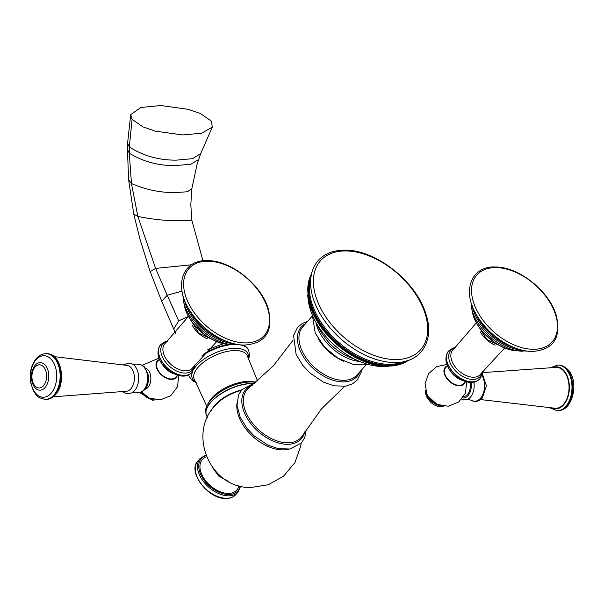 <?xml version="1.0" encoding="UTF-8"?>
<svg xmlns="http://www.w3.org/2000/svg" width="604" height="604" viewBox="0 0 604 604"><rect width="100%" height="100%" fill="white"/><g stroke="black" fill="none" stroke-linecap="round" stroke-linejoin="round"><path stroke-width="0.91" d="M241.177 390.418A28.146 13.001 156.1 0 0 216.549 404.106C186.44 432.373 209.784 488.757 251.015 487.481L268.335 484.748L283.601 476.118L294.873 462.687L300.739 446.16L301.117 443.291M307.715 295.65A65.33 40.619 -138.3 0 0 386.62 366.553A65.33 40.619 -138.3 0 0 387.323 366.56L382.332 366.522A60.732 37.758 41.7 0 1 381.675 366.515A60.732 37.758 -138.3 0 1 308.327 300.603L307.715 295.65L311.543 273.635M206.462 456.79A23.012 14.307 -138.3 0 0 203.163 477.115A23.012 14.307 -138.3 0 0 227.836 493.415A23.012 14.307 41.7 0 0 238.92 485.699M211.377 121.117L200.505 113.575L188.063 109.309L160.921 105.534L140.913 107.474L130.728 114.624L132.095 119.358L142.967 126.9L155.409 131.166L182.551 134.934L201.608 133.242L212.306 127.112L211.377 121.117M480.686 399.584L555.136 408.251A20.453 12.941 -88.7 0 0 563.449 404.416A20.453 12.941 91.3 0 0 568.447 381.298A20.453 12.941 91.3 0 0 556.042 367.383L482.46 372.63M463.751 396.496A10.721 6.78 -88.7 0 0 467.451 394.48A10.721 6.78 91.3 0 0 470.093 382.46M447.285 365.843A12.601 7.829 -138.3 0 0 444.944 375.378A12.601 7.829 41.7 0 0 455.952 385.231A12.601 7.829 41.7 0 0 465.231 381.826M447.473 365.631L445.722 367.602A12.02 7.474 -138.3 0 0 445.39 375.386A12.02 7.474 41.7 0 0 454.329 384.189A12.02 7.474 41.7 0 0 463.668 383.585L465.42 381.615M449.361 369.165A15.085 9.377 41.7 0 0 461.698 380.15M53.28 396.805L126.576 391.256A12.971 8.207 -88.7 0 0 130.849 388.833A12.971 8.207 -88.7 0 0 134.156 374.925A12.971 8.207 -88.7 0 0 127.142 365.405L54.171 356.617M145.624 368.229A10.721 6.78 -88.7 0 1 150.743 376.503A10.721 6.78 -88.7 0 1 147.927 387.406A10.721 6.78 91.3 0 1 145.164 389.255M159.358 359.471A12.601 7.829 41.7 0 0 157.017 369.006A12.601 7.829 -138.3 0 0 168.025 378.859A12.601 7.829 -138.3 0 0 177.304 375.454M159.547 359.259L157.795 361.23A12.02 7.474 41.7 0 0 157.463 369.014A12.02 7.474 -138.3 0 0 166.402 377.817A12.02 7.474 -138.3 0 0 175.741 377.213L177.493 375.243M173.771 373.778A15.085 9.377 -138.3 0 1 161.442 362.793M191.491 264.786L155.606 268.395L137.871 216.436L133.778 214.194L140.037 239.388L150.162 271.641L161.751 301.336L175.568 333.249M182.038 291.158L167.21 295.228L155.606 268.395L150.162 271.641M198.588 159.509L190.902 164.235L175.22 165.594C158.444 165.783 143.133 161.645 129.279 153.182L129.324 146.991C143.291 155.9 158.965 160.287 176.345 160.151L192.525 158.663L200.664 153.635L197.04 164.424L191.778 189.014L190.819 204.899L191.838 220.233L181.555 220.619C168.078 221.019 153.514 219.622 137.871 216.436L131.461 183.541L128.614 179.818L133.778 214.194M188.463 316.353L178.708 320.845L167.21 295.228L161.751 301.336M178.708 320.845L173.748 329.021M242.627 345.065A32.541 15.024 -23.9 0 1 248.531 349.829L244.295 345.126M188.576 374.948L189.029 376.201A32.541 15.024 -23.9 0 1 188.607 374.933M203.178 354.42A32.541 15.024 -23.9 0 1 229.09 344.423M189.029 376.201L189.241 376.677A32.541 15.024 -23.9 0 1 188.72 374.88M201.796 355.975A32.541 15.024 -23.9 0 1 231.355 344.65M240.075 344.854A32.541 15.024 -23.9 0 1 248.742 350.312L249.528 355.575L248.455 359.644M193.892 369.142A30.426 14.051 -23.9 0 1 235.99 348.297A30.426 14.051 -23.9 0 1 248.236 358.867M206.764 406.25L194.737 380.241A29.045 13.416 -23.9 0 1 204.816 361.267A29.045 13.416 -23.9 0 1 235.915 350.554A29.045 13.416 -23.9 0 1 247.685 356.775L257.561 380.965M255.741 382.34A29.045 13.416 156.1 0 0 249.573 381.366A29.045 13.416 156.1 0 0 208.267 403.374M195.915 382.053A30.426 14.051 -23.9 0 1 192.653 371.513M206.53 415.68A32.541 15.024 -23.9 0 1 206.485 415.59A32.541 15.024 -23.9 0 1 219.335 394.684A32.541 15.024 -23.9 0 1 253.182 383.374A32.541 15.024 -23.9 0 1 254.284 383.412M207.459 417.372L206.568 415.779A32.541 15.024 -23.9 0 1 219.418 394.873A32.541 15.024 -23.9 0 1 253.272 383.57A32.541 15.024 -23.9 0 1 253.303 383.57M211.37 410.494A29.052 13.416 -23.9 0 1 241.66 389.844M288.486 449.248A37.471 23.299 -138.3 0 1 282.242 449.897A37.471 23.299 -138.3 0 1 250.184 433.936A37.471 23.299 -138.3 0 1 236.964 403.359M304.763 431.83A37.138 23.088 -138.3 0 1 277.697 442.755A37.138 23.088 -138.3 0 1 244.756 413.551A37.138 23.088 -138.3 0 1 252.389 385.178M344.627 386.379L321.419 408.953L302.71 435.257A36.097 22.439 -138.3 0 1 274.933 440.15A36.097 22.439 -138.3 0 1 246.16 412.902A36.097 22.439 -138.3 0 1 249.226 387.609L273.197 365.994L292.948 340.339M359.788 371.913A37.267 23.171 -138.3 0 1 331.687 379.78A37.267 23.171 -138.3 0 1 300.339 351.037A37.267 23.171 -138.3 0 1 305.571 323.623M366.477 364.416L356.889 375.114A36.27 22.552 -138.3 0 1 328.704 376.79A36.27 22.552 -138.3 0 1 301.819 350.267A36.27 22.552 -138.3 0 1 302.725 326.87L312.245 316.111M317.961 338.278A36.27 22.552 41.7 0 0 343.804 361.298M315.907 322.347A38.309 23.82 41.7 0 0 318.361 329.882A38.309 23.82 41.7 0 0 359.856 361.502M316.994 324.106C318.95 329.225 322.8 335.25 328.531 342.181A38.241 23.775 41.7 0 0 338.708 351.241L345.375 355.363L357.523 360.482M408.395 360.354A65.557 40.762 -138.3 0 1 387.3 366.062A65.557 40.762 -138.3 0 1 325.579 331.868A65.557 40.762 -138.3 0 1 311.46 274.012M311.052 276.103A65.194 40.536 41.7 0 0 327.617 332.812A65.194 40.536 41.7 0 0 387.655 365.224A65.194 40.536 41.7 0 0 406.356 360.996M310.728 278.701A65.005 40.415 41.7 0 0 330.139 333.959A65.005 40.415 41.7 0 0 388.266 364.303A65.005 40.415 41.7 0 0 403.812 361.615M393.634 362.506A68.486 42.574 -138.3 0 1 310.788 286.976C309.784 276.232 312.245 267.436 318.18 260.573C324.741 253.446 333.869 249.988 345.556 250.177C376.3 249.935 416.677 282.121 425.918 314.072C434.986 340.346 421.094 362.755 395.59 362.506A68.486 42.574 -138.3 0 1 393.634 362.506M346.485 250.947A66.961 41.631 -138.3 0 1 422.392 306.402A66.961 41.631 -138.3 0 1 394.616 359.554A66.961 41.631 -138.3 0 1 318.701 304.106A66.961 41.631 -138.3 0 1 346.485 250.947M240.166 486.024A24.402 15.176 -138.3 0 1 228.335 494.54A24.402 15.176 -138.3 0 1 202.053 477.054A24.402 15.176 -138.3 0 1 205.994 455.59M235.817 494.593A25.338 15.749 -138.3 0 1 226.009 498.285A25.338 15.749 -138.3 0 1 201.079 483.698A25.338 15.749 -138.3 0 1 197.984 460.89C187.036 471.513 207.867 499.047 225.654 498.466C229.981 498.534 233.371 497.243 235.817 494.593L237.999 492.147A25.338 15.749 -138.3 0 1 228.184 495.839A25.338 15.749 -138.3 0 1 203.254 481.252A25.338 15.749 -138.3 0 1 200.166 458.444L205.805 455.084M191.778 189.014L187.202 191.793L175.319 192.548C160.694 192.812 146.07 189.807 131.461 183.541L129.279 153.182L127.436 149.369L128.614 179.818M132.095 119.358L129.324 146.991L127.595 143.156L127.436 149.369M558.828 365.035A22.846 14.458 91.3 0 1 572.207 381.011A22.846 14.458 91.3 0 1 566.537 406.409A22.846 14.458 91.3 0 1 557.817 410.72C561.728 410.622 564.997 409.051 567.617 406.001C576.737 394.986 577.401 368.244 558.828 365.035L558.043 365.02A22.846 14.458 91.3 0 1 571.414 380.996A22.846 14.458 91.3 0 1 565.752 406.394A22.846 14.458 91.3 0 1 557.031 410.705L549.836 407.798M553.053 367.504A20.989 13.28 91.3 0 1 568.243 378.919A20.989 13.28 91.3 0 1 563.638 404.854A20.989 13.28 91.3 0 1 552.154 408.002M481.879 375.326A15.191 9.611 91.3 0 1 480.384 398.353A15.191 9.611 91.3 0 1 471.679 400.429C474.887 402.498 478.428 401.72 482.279 398.104L486.424 385.835L482.302 373.725M473.929 382.181A14.058 8.894 91.3 0 1 470.342 397.221A14.058 8.894 91.3 0 1 466.273 399.75L461.773 399.161M471.09 382.483A12.223 7.731 91.3 0 1 467.994 395.696A12.223 7.731 91.3 0 1 462.747 397.961M466.643 381.947L465.457 393.106L458.685 402.053L448.274 406.228L437.213 404.446A13.892 8.637 -138.3 0 1 428.047 396.277L426.801 393.884L425.088 383.472L428.681 373.529L436.662 366.605L447.005 364.454M479.818 378.836A20.921 13.009 -138.3 0 1 479.757 378.904A20.921 13.009 -138.3 0 1 471.656 381.954A20.921 13.009 -138.3 0 1 451.075 369.905A20.921 13.009 -138.3 0 1 448.523 351.075A20.921 13.009 -138.3 0 1 448.576 351.007M448.636 350.947L448.523 351.075C439.123 365.11 457.447 381.803 470.591 382.475C474.231 382.619 477.288 381.426 479.757 378.904L479.878 378.768A20.921 13.009 -138.3 0 1 471.777 381.819A20.921 13.009 -138.3 0 1 451.188 369.776A20.921 13.009 -138.3 0 1 448.636 350.947L452.849 348.131L455.612 347.474M482.166 371.943A19.66 12.223 -138.3 0 1 472.539 379.44A19.66 12.223 -138.3 0 1 451.15 364.967A19.66 12.223 -138.3 0 1 455.159 347.881M504.695 347.942L480.867 373.816A18.422 11.453 -138.3 0 1 473.159 377.236A18.422 11.453 -138.3 0 1 454.601 366.047A18.422 11.453 -138.3 0 1 453.445 349.391L476.397 322.74M480.286 331.868A20.045 12.465 41.7 0 0 495.182 345.133M470.788 301.26L472.381 312.049A37.939 23.586 41.7 0 0 515.778 350.705A37.939 23.586 41.7 0 0 517.794 350.818M471.475 307.715A42.582 26.47 41.7 0 0 520.187 351.105A42.582 26.47 41.7 0 0 522.452 351.234M475.31 312.653A43.45 27.014 41.7 0 0 514.834 347.866M472.222 305.783A43.02 26.75 41.7 0 0 522.022 350.139M531.671 351.452A51.287 31.884 -138.3 0 1 510.388 345.949A51.287 31.884 -138.3 0 1 477.726 316.858C461.199 292.162 470.569 265.534 495.718 267.021C518.949 266.825 549.481 291.287 556.261 315.401C561.494 338.021 553.355 350.056 531.852 351.49C524.997 351.309 517.839 349.459 510.388 345.949M532.615 349.278A50.366 31.31 -138.3 0 1 475.522 307.572A50.366 31.31 -138.3 0 1 496.413 267.595A50.366 31.31 -138.3 0 1 553.506 309.301A50.366 31.31 -138.3 0 1 532.615 349.278M426.552 393.317A13.016 8.094 41.7 0 0 440.331 405.586M426.054 391.943A13.016 8.094 41.7 0 0 441.751 405.926M46.183 353.687C42.295 353.778 39.034 355.348 36.391 358.414C31.317 364.71 29.377 372.593 30.578 382.068L33.303 390.705C36.572 394.608 35.055 397.16 45.172 399.38A22.846 14.458 -88.7 0 0 53.892 395.061A22.846 14.458 -88.7 0 0 59.562 369.663A22.846 14.458 -88.7 0 0 46.183 353.687L46.976 353.71C61.442 353.264 66.727 383.268 55.402 394.812C52.661 397.862 49.52 399.395 45.964 399.395A22.846 14.458 -88.7 0 0 54.677 395.084A22.846 14.458 -88.7 0 0 60.347 369.678A22.846 14.458 -88.7 0 0 46.976 353.71M51.053 393.325A20.762 13.137 -88.7 0 0 54.405 364.34A20.762 13.137 -88.7 0 0 36.127 359.644A20.762 13.137 -88.7 0 0 32.775 388.629A20.762 13.137 -88.7 0 0 51.053 393.325M45.028 387.579A13.779 8.713 -88.7 0 0 47.255 368.349A13.779 8.713 -88.7 0 0 35.13 365.239A13.779 8.713 -88.7 0 0 34.609 365.873C30.374 372.721 30.223 379.667 34.149 386.696A13.779 8.713 -88.7 0 0 45.028 387.579M43.435 385.797A11.597 7.339 -88.7 0 0 45.315 369.61A11.597 7.339 -88.7 0 0 35.1 366.983A11.597 7.339 -88.7 0 0 33.228 383.178A11.597 7.339 -88.7 0 0 43.435 385.797M122.718 391.664L125.164 393.136L127.98 393.725L131.687 392.902A15.191 9.611 -88.7 0 0 134.541 390.697A15.191 9.611 -88.7 0 0 138.61 376.103A15.191 9.611 -88.7 0 0 132.329 363.986C134.82 364.869 136.617 365.088 137.727 364.657C139.849 364.152 142.212 364.997 144.801 367.209L148.327 375.212C149.06 381.033 147.867 385.881 144.749 389.746C139.939 392.743 137.395 393.649 137.116 392.464A14.058 8.894 -88.7 0 0 143.76 389.995A14.058 8.894 -88.7 0 0 147.044 373.4A14.058 8.894 -88.7 0 0 137.727 364.657M149.286 398.074A13.892 8.637 -138.3 0 1 141.646 392.071L149.286 398.074L160.347 399.856L170.766 395.68L177.538 386.734L178.716 375.575M191.891 372.464A20.921 13.009 -138.3 0 1 191.83 372.532A20.921 13.009 -138.3 0 1 183.729 375.582A20.921 13.009 -138.3 0 1 163.148 363.533A20.921 13.009 -138.3 0 1 160.596 344.703A20.921 13.009 -138.3 0 1 160.656 344.635M160.709 344.574L160.596 344.703C151.196 358.738 169.528 375.431 182.665 376.103C186.304 376.247 189.362 375.054 191.83 372.532L191.951 372.396A20.921 13.009 -138.3 0 1 183.85 375.446A20.921 13.009 -138.3 0 1 163.261 363.404A20.921 13.009 -138.3 0 1 160.709 344.574L164.922 341.758L167.685 341.101M194.239 365.571A19.66 12.223 -138.3 0 1 184.613 373.068A19.66 12.223 -138.3 0 1 163.223 358.595A19.66 12.223 -138.3 0 1 167.232 341.509M216.768 341.57L192.94 367.443A18.422 11.453 -138.3 0 1 185.232 370.864A18.422 11.453 -138.3 0 1 166.674 359.674A18.422 11.453 -138.3 0 1 165.519 343.019L188.478 316.368M192.359 325.496A20.045 12.465 41.7 0 0 207.255 338.761M184.454 305.677C187.746 323.676 209.588 343.14 227.851 344.333A37.939 23.586 -138.3 0 1 184.454 305.677L183.548 301.343A42.582 26.47 -138.3 0 0 232.261 344.733A42.582 26.47 -138.3 0 0 234.526 344.861M184.296 299.41A43.02 26.75 41.7 0 0 234.095 343.767M187.383 306.281A43.45 27.014 41.7 0 0 226.908 341.494M208.486 261.222A50.366 31.31 -138.3 0 1 265.579 302.929A50.366 31.31 -138.3 0 1 244.688 342.906A50.366 31.31 -138.3 0 1 187.595 301.2A50.366 31.31 -138.3 0 1 208.486 261.222M243.744 345.08A51.287 31.884 -138.3 0 1 222.461 339.576A51.287 31.884 -138.3 0 1 189.799 310.486C173.273 285.79 182.65 259.161 207.791 260.649C231.022 260.452 261.555 284.914 268.335 309.029C273.567 331.649 265.428 343.684 243.925 345.118C237.07 344.937 229.913 343.087 222.461 339.576M141.412 392.17A13.016 8.094 41.7 0 0 152.404 399.214M141.17 392.26A13.016 8.094 41.7 0 0 153.824 399.554M191.838 220.233L202.997 260.853M223.593 343.676L207.844 349.542M248.531 349.829L248.742 350.312M196.345 382.74L192.593 380.784L189.241 376.677M255.885 382.362L251.445 381.924C240.128 382.09 229.067 385.873 218.271 393.264C203.88 405.02 205.126 409.482 206.485 415.59L206.568 415.779M254.662 383.366L253.28 383.57L241.857 389.625L238.535 394.933L237.047 405.503L240.158 417.183L247.081 428.44L254.118 435.869L267.632 444.982L278.112 448.644L289.98 449.029L301.411 442.974L304.733 437.666L306.303 429.369M307.481 321.464L302.325 323.495L297.651 327.27L293.552 335.348L296.126 354.473L302.657 365.224L310.041 373.091L323.51 382.173L333.952 385.82L345.828 386.19L352.54 383.827L357.213 380.052L361.305 371.973L361.713 369.769M367.375 364.174L353.295 364.438L338.097 358.285L324.537 347.089L315.22 333.031L312.381 315.19M387.323 366.56L408.749 360.226M211.996 466.839L218.542 475.907L228.297 481.365M197.984 460.89L200.166 458.444M237.999 492.147L240.694 486.16M200.664 153.635L212.306 127.112M127.595 143.156L130.728 114.624M557.817 410.72L557.031 410.705M558.043 365.02L550.727 367.609M471.679 400.429C469.187 399.546 467.39 399.32 466.273 399.75M482.521 371.445L482.249 373.982L479.878 378.768M503.827 347.587L486.801 339.546L476.858 323.563M482.875 332.079L494.668 342.589M472.381 312.049C475.673 330.048 497.515 349.512 515.778 350.705L526.673 351.052M437.213 404.446L428.047 396.277M443.419 406.205L440.331 406.628L437.145 406.114L434.201 404.891L430.697 402.415L426.386 396.511L425.427 392.464L425.586 390.32M45.172 399.38L45.964 399.395M123.314 364.831L128.629 363.004L132.329 363.986M131.687 392.902C134.216 392.132 136.021 391.988 137.116 392.464M142.227 365.254L159.078 358.081M194.594 365.073L194.322 367.609L191.951 372.396M206.742 336.217L194.949 325.707M215.9 341.215L198.875 333.174L188.931 317.191M227.851 344.333L238.746 344.68M182.861 294.888L183.548 301.343M139.796 392.608L152.404 400.256L155.492 399.833"/></g></svg>
